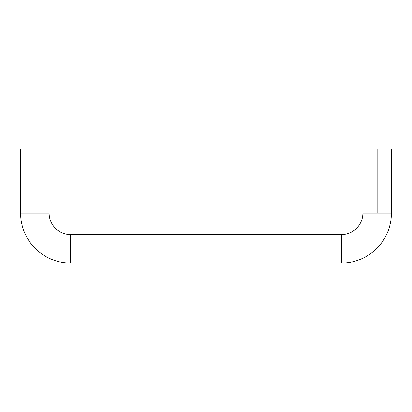 <?xml version="1.0" encoding="UTF-8"?>
<svg xmlns="http://www.w3.org/2000/svg" width="412" height="412" viewBox="0 0 412 412"><rect width="100%" height="100%" fill="white"/><g stroke="black" fill="none" stroke-linecap="round" stroke-linejoin="round"><path stroke-width="0.62" d="M341.486 234.521L341.486 263.047A49.914 49.914 0 0 0 391.4 213.133L362.879 213.133A21.393 21.393 0 0 1 341.486 234.521L70.514 234.521A21.393 21.393 0 0 1 49.121 213.133L20.6 213.133A49.914 49.914 0 0 0 70.514 263.047L70.514 234.521L70.514 263.047L341.486 263.047L341.486 234.521A21.393 21.393 0 0 0 362.879 213.133L391.4 213.133A49.914 49.914 0 0 1 341.486 263.047L70.514 263.047A49.914 49.914 0 0 1 20.6 213.133L49.121 213.133L49.121 148.953L20.6 148.953L20.6 213.133L20.6 148.953L49.121 148.953L49.121 213.133A21.393 21.393 0 0 0 70.514 234.521L341.486 234.521M391.4 148.953L377.14 148.953L377.14 213.133L377.14 148.953L362.879 148.953L391.4 148.953L391.4 213.133M362.879 213.133L362.879 148.953"/></g></svg>

